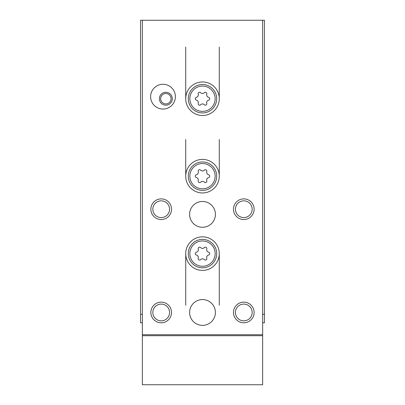 <?xml version="1.0" encoding="UTF-8"?>
<svg xmlns="http://www.w3.org/2000/svg" width="405" height="405" viewBox="0 0 405 405"><rect width="100%" height="100%" fill="white"/><g stroke="black" fill="none" stroke-linecap="round" stroke-linejoin="round"><path stroke-width="0.61" d="M262.648 322.795L264.455 322.795L264.455 20.25L140.545 20.25L140.545 314.275L142.352 314.275M142.352 322.795L140.545 322.795L140.545 314.275M264.455 314.275L262.648 314.275M165.842 92.274A6.455 6.455 0 0 1 171.431 101.954A6.455 6.455 0 0 1 160.253 101.954A6.455 6.455 0 0 1 165.842 92.274M219.277 139.512L219.277 176.17M219.277 253.611L219.277 305.243M185.723 139.512L185.723 176.17M185.723 253.611L185.723 305.243M165.842 93.53A5.194 5.194 0 0 1 170.343 101.326A5.194 5.194 0 0 1 161.342 101.326A5.194 5.194 0 0 1 165.842 93.53M202.5 159.388A16.777 16.777 0 0 1 217.029 184.558A16.777 16.777 0 0 1 187.971 184.558A16.777 16.777 0 0 1 202.5 159.388M202.5 81.947A16.777 16.777 0 0 1 217.029 107.117A16.777 16.777 0 0 1 187.971 107.117A16.777 16.777 0 0 1 202.5 81.947M202.5 236.834A16.777 16.777 0 0 1 217.029 262.005A16.777 16.777 0 0 1 187.971 262.005A16.777 16.777 0 0 1 202.5 236.834M163.002 84.27A12.393 12.393 0 0 1 173.735 102.855A12.393 12.393 0 0 1 152.275 102.855A12.393 12.393 0 0 1 163.002 84.27M202.5 201.467A12.909 12.909 0 0 1 213.678 220.826A12.909 12.909 0 0 1 191.322 220.826A12.909 12.909 0 0 1 202.5 201.467M202.5 299.563A12.909 12.909 0 0 1 213.678 318.922A12.909 12.909 0 0 1 191.322 318.922A12.909 12.909 0 0 1 202.5 299.563M161.195 198.885A10.327 10.327 0 0 1 170.14 214.377A10.327 10.327 0 0 1 152.255 214.377A10.327 10.327 0 0 1 161.195 198.885M161.195 302.145A10.327 10.327 0 0 1 170.14 317.631A10.327 10.327 0 0 1 152.255 317.631A10.327 10.327 0 0 1 161.195 302.145M243.805 198.885A10.327 10.327 0 0 1 252.745 214.377A10.327 10.327 0 0 1 234.859 214.377A10.327 10.327 0 0 1 243.805 198.885M243.805 302.145A10.327 10.327 0 0 1 252.745 317.631A10.327 10.327 0 0 1 234.859 317.631A10.327 10.327 0 0 1 243.805 302.145M262.648 20.25L262.648 334.733L142.352 334.733L142.352 20.25M189.591 384.75L224.441 384.75M171.523 384.75L150.873 384.75M254.127 384.75L233.477 384.75M262.648 334.733L262.648 384.75L142.352 384.75L142.352 334.733M262.648 335.704L142.352 335.704M185.723 47.096L185.723 98.724M219.277 47.096L219.277 98.724M243.805 304.099A8.368 8.368 0 0 1 251.049 316.654A8.368 8.368 0 0 1 236.555 316.654A8.368 8.368 0 0 1 243.805 304.099M243.805 200.845A8.368 8.368 0 0 1 251.049 213.394A8.368 8.368 0 0 1 236.555 213.394A8.368 8.368 0 0 1 243.805 200.845M161.195 304.099A8.368 8.368 0 0 1 168.445 316.654A8.368 8.368 0 0 1 153.951 316.654A8.368 8.368 0 0 1 161.195 304.099M161.195 200.845A8.368 8.368 0 0 1 168.445 213.394A8.368 8.368 0 0 1 153.951 213.394A8.368 8.368 0 0 1 161.195 200.845M202.5 239.416A14.2 14.2 0 0 1 214.797 260.714A14.2 14.2 0 0 1 190.203 260.714A14.2 14.2 0 0 1 202.5 239.416A14.2 14.2 0 0 1 214.797 260.714A14.2 14.2 0 0 1 190.203 260.714A14.2 14.2 0 0 1 202.5 239.416M200.662 247.612A1.448 1.448 0 0 0 198.222 249.019A2.531 2.531 0 0 1 196.385 252.204A1.448 1.448 0 0 0 196.385 255.018A2.531 2.531 0 0 1 198.222 258.208A1.448 1.448 0 0 0 200.662 259.61A2.531 2.531 0 0 1 204.338 259.61A1.448 1.448 0 0 0 206.778 258.208A2.531 2.531 0 0 1 208.615 255.018A1.448 1.448 0 0 0 208.615 252.204A2.531 2.531 0 0 1 206.778 249.019A1.448 1.448 0 0 0 204.338 247.612A2.531 2.531 0 0 1 200.662 247.612M202.5 84.529A14.2 14.2 0 0 1 214.797 105.826A14.2 14.2 0 0 1 190.203 105.826A14.2 14.2 0 0 1 202.5 84.529A14.2 14.2 0 0 1 214.797 105.826A14.2 14.2 0 0 1 190.203 105.826A14.2 14.2 0 0 1 202.5 84.529M200.662 92.725A1.448 1.448 0 0 0 198.222 94.132A2.531 2.531 0 0 1 196.385 97.322A1.448 1.448 0 0 0 196.385 100.131A2.531 2.531 0 0 1 198.222 103.321A1.448 1.448 0 0 0 200.662 104.728A2.531 2.531 0 0 1 204.338 104.728A1.448 1.448 0 0 0 206.778 103.321A2.531 2.531 0 0 1 208.615 100.131A1.448 1.448 0 0 0 208.615 97.322A2.531 2.531 0 0 1 206.778 94.132A1.448 1.448 0 0 0 204.338 92.725A2.531 2.531 0 0 1 200.662 92.725M202.5 161.97A14.2 14.2 0 0 1 214.797 183.268A14.2 14.2 0 0 1 190.203 183.268A14.2 14.2 0 0 1 202.5 161.97A14.2 14.2 0 0 1 214.797 183.268A14.2 14.2 0 0 1 190.203 183.268A14.2 14.2 0 0 1 202.5 161.97M200.662 170.171A1.448 1.448 0 0 0 198.222 171.578A2.531 2.531 0 0 1 196.385 174.763A1.448 1.448 0 0 0 196.385 177.577A2.531 2.531 0 0 1 198.222 180.762A1.448 1.448 0 0 0 200.662 182.169A2.531 2.531 0 0 1 204.338 182.169A1.448 1.448 0 0 0 206.778 180.762A2.531 2.531 0 0 1 208.615 177.577A1.448 1.448 0 0 0 208.615 174.763A2.531 2.531 0 0 1 206.778 171.578A1.448 1.448 0 0 0 204.338 170.171A2.531 2.531 0 0 1 200.662 170.171M202.5 240.965A12.651 12.651 0 0 1 213.455 259.939A12.651 12.651 0 0 1 191.545 259.939A12.651 12.651 0 0 1 202.5 240.965M202.5 86.078A12.651 12.651 0 0 1 213.455 105.052A12.651 12.651 0 0 1 191.545 105.052A12.651 12.651 0 0 1 202.5 86.078M202.5 163.519A12.651 12.651 0 0 1 213.455 182.493A12.651 12.651 0 0 1 191.545 182.493A12.651 12.651 0 0 1 202.5 163.519"/></g></svg>
